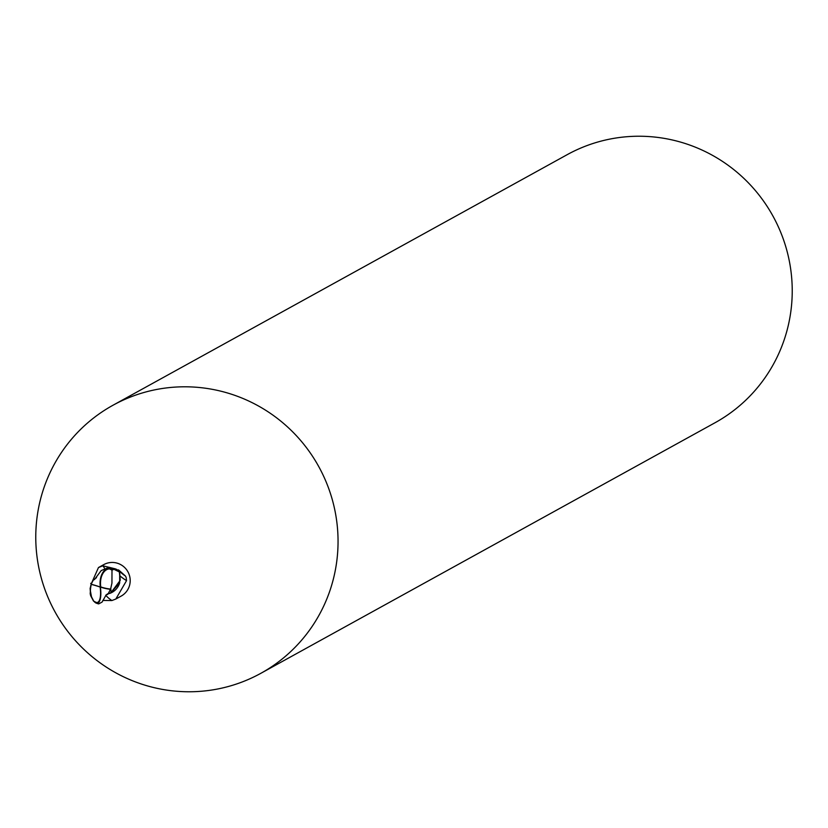 <?xml version="1.0" encoding="UTF-8"?>
<svg xmlns="http://www.w3.org/2000/svg" width="828" height="828" viewBox="0 0 828 828"><rect width="100%" height="100%" fill="white"/><g stroke="black" fill="none" stroke-linecap="round" stroke-linejoin="round"><path stroke-width="1.24" d="M41.4 578.451A153.066 150.551 -118.9 0 0 260.851 673.309A153.066 150.551 -118.9 0 0 332.421 500.112A153.066 150.551 -118.9 0 0 112.97 405.254A153.066 150.551 -118.9 0 0 41.4 578.451M117.4 569.995L118.59 569.923L125.545 576.122L126.187 577.602L126.539 580.645L115.837 599.027L121.136 596.108A17.978 17.688 -118.9 0 0 129.541 575.76A17.978 17.688 -118.9 0 0 103.769 564.613L98.47 567.542L102.827 565.793L115.454 568.877M260.851 673.309L715.03 422.746A153.066 150.551 -118.9 0 0 786.6 249.549A153.066 150.551 -118.9 0 0 567.149 154.691L112.97 405.254M97.673 603.457L98.677 603.912L102.123 602.039L106.16 594.856L108.364 593.386L110.476 589.308A18.526 6.934 -164 0 1 100.354 587.031A16.57 5.724 80.2 0 1 96.1 603.063A16.57 5.724 80.2 0 1 94.899 602.277L93.864 601.294A19.127 18.816 61.1 0 1 93.502 601.056L90.687 595.756L90.128 588.429L91.121 584.754L90.128 588.429L90.697 595.767L90.2 593.748L90.707 585.862A16.415 16.146 -118.9 0 1 91.163 584.547M109.7 593.397L111.035 592.589L120.226 580.325L119.687 572.955L119.677 582.86A16.415 16.146 -118.9 0 1 109.493 593.5M115.837 599.027L111.863 600.559L102.807 600.455M104.39 568.008A20.824 9.75 22.9 0 0 102.827 565.793M91.215 583.968L98.47 567.542M96.524 577.509A16.415 16.146 -118.9 0 0 95.479 578.368A16.415 16.146 -118.9 0 0 95.282 578.534M120.339 576.174A19.758 3.778 -152.7 0 0 126.539 580.645M118.59 569.923A20.752 3.974 -152.7 0 0 125.545 576.122M105.829 595.177A20.824 3.985 -152.7 0 0 111.863 600.559M109.948 593.262L111.035 592.589L110.786 588.242L111.946 583.098L111.987 570.181A18.185 17.895 -118.9 0 0 109.462 568.898A15.825 10.102 84.5 0 0 100.757 586.876A15.825 10.102 84.5 0 0 100.768 586.938A17.843 6.676 16 0 0 110.631 589.07L110.786 588.242M111.014 592.61L119.677 582.86M91.132 584.703L90.707 585.862M119.335 571.941A19.127 18.816 -118.9 0 0 116.582 569.322L109.079 567.273L101.213 570.575L94.547 579.445L93.243 580.18L91.132 584.257A18.526 2.173 19.7 0 1 100.354 587.031A16.57 10.567 -95.5 0 1 111.863 568.453L113.581 569.053A19.127 18.816 61.1 0 1 113.943 569.291L119.335 571.941L120.226 580.325L111.035 592.589L106.346 594.742M90.242 590.157L91.494 596.802L93.73 601.128A18.185 17.895 -118.9 0 0 96.245 602.401A15.825 5.465 -99.8 0 0 100.126 587.083A15.825 5.465 -99.8 0 0 100.116 587.031A17.843 2.101 -160.3 0 0 91.204 584.371L90.242 590.157M100.116 587.031L100.768 586.938M93.864 601.294L96.245 602.401M90.687 583.336L91.432 584.723M113.581 569.053L109.462 568.898M111.987 570.181L113.943 569.291M108.364 593.386L107.547 594.556M93.243 580.18L96.183 577.923M111.863 568.453A19.137 18.816 -118.9 0 0 109.079 567.273M96.1 603.063A19.137 19.137 0 0 0 98.677 603.912"/></g></svg>
